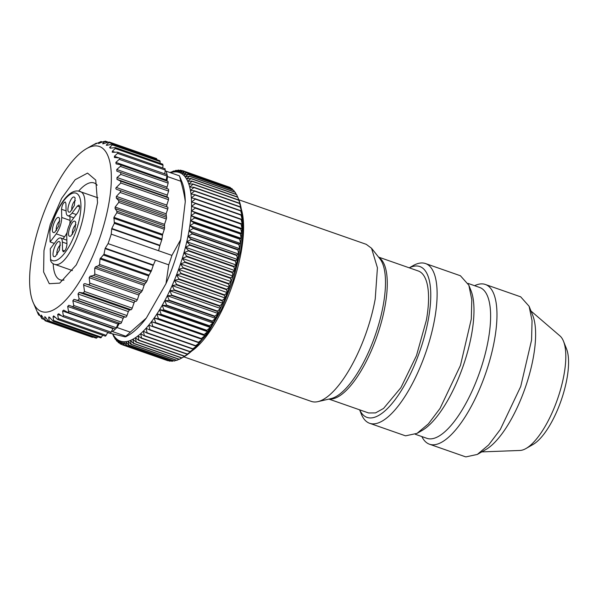 <?xml version="1.0" encoding="UTF-8"?>
<svg xmlns="http://www.w3.org/2000/svg" width="598" height="598" viewBox="0 0 598 598"><rect width="100%" height="100%" fill="white"/><g stroke="black" fill="none" stroke-linecap="round" stroke-linejoin="round"><path stroke-width="0.9" d="M53.125 263.725C51.293 262.5 50.434 261.042 50.546 259.345A35.723 12.513 -70.7 0 0 52.908 260.735A35.723 12.513 -70.7 0 0 76.492 229.707A35.723 12.513 -70.7 0 0 75.565 193.019A35.723 12.513 -70.7 0 0 49.836 231.359L50.105 241.936L54.343 243.423M66.834 240.172L60.525 237.974C59.359 237.757 57.991 238.662 56.421 240.688L50.277 248.768L50.546 259.345M49.836 231.359L49.993 230.013M66.101 210.885L61.527 209.285L61.729 217.478C61.527 223.308 59.703 228.765 56.249 233.855L50.105 241.936M61.527 209.285C62.013 205.181 63.239 202.729 65.212 201.945L65.272 201.96M65.212 201.945L65.915 203.507L66.116 211.699C66.206 214.114 66.812 215.467 67.948 215.781L73.793 217.836M79.669 206.841L77.389 206.048L72.052 213.075C70.482 215.101 69.114 215.998 67.948 215.781M77.389 206.048L79.026 205.024M78.966 205.002C80.162 206.527 79.698 209.143 77.561 212.873L72.223 219.9C68.77 224.99 66.939 230.447 66.737 236.277L66.946 244.47C66.46 248.581 65.234 251.025 63.261 251.818L63.201 251.795M63.261 251.818L62.558 250.248L64.666 250.988M60.525 237.974C61.654 238.288 62.267 239.649 62.349 242.055L62.558 250.248M58.709 217.44L59.606 218.367L58.813 225.939L54.717 232.36L53.641 232.592C49.948 232.241 55.33 216.155 58.709 217.44M74.219 197.034L75.124 197.953L74.331 205.525L70.228 211.946L69.151 212.178C65.459 211.827 70.841 195.748 74.219 197.034M59.314 241.577L60.219 242.504L59.426 250.076L55.322 256.497L54.246 256.729C50.553 256.378 55.935 240.291 59.314 241.577M74.832 221.17L75.729 222.09L74.937 229.662L70.841 236.083L69.764 236.315C66.072 235.963 71.454 219.885 74.832 221.17M69.944 216.491L70.041 220.385A12.222 4.283 109.3 0 1 69.742 224.093M67.043 232.57A12.222 4.283 109.3 0 1 64.562 236.763L62.992 238.834M59.882 221.013A5.173 1.809 -70.7 0 0 56.96 225.289A5.173 1.809 -70.7 0 0 56.586 230.454M75.4 200.599A5.173 1.809 -70.7 0 0 72.47 204.875A5.173 1.809 -70.7 0 0 72.096 210.048M60.495 245.15A5.173 1.809 -70.7 0 0 57.565 249.426A5.173 1.809 -70.7 0 0 57.191 254.599M76.006 224.743A5.173 1.809 -70.7 0 0 73.083 229.019A5.173 1.809 -70.7 0 0 72.709 234.184M126.283 345.3L172.007 361.289A92.137 32.27 109.3 0 0 172.179 361.282L126.462 345.293A92.137 32.27 109.3 0 1 126.283 345.3L123.599 341.742A89.311 31.275 109.3 0 0 125.774 341.66A89.311 31.275 -70.7 0 0 128.054 341.211A89.311 31.275 -70.7 0 0 130.431 340.404A89.311 31.275 -70.7 0 0 132.883 339.238A89.311 31.275 -70.7 0 0 135.417 337.721A89.311 31.275 -70.7 0 0 138.003 335.859A89.311 31.275 -70.7 0 0 140.65 333.654A89.311 31.275 -70.7 0 0 143.326 331.128A89.311 31.275 -70.7 0 0 146.039 328.272A89.311 31.275 -70.7 0 0 148.76 325.118A89.311 31.275 -70.7 0 0 151.496 321.672A89.311 31.275 -70.7 0 0 154.217 317.942A89.311 31.275 -70.7 0 0 156.923 313.957A89.311 31.275 -70.7 0 0 159.591 309.727A89.311 31.275 -70.7 0 0 162.23 305.264A89.311 31.275 -70.7 0 0 164.809 300.6A89.311 31.275 -70.7 0 0 167.32 295.748A89.311 31.275 -70.7 0 0 169.765 290.725A89.311 31.275 -70.7 0 0 172.119 285.56A89.311 31.275 -70.7 0 0 174.377 280.268A89.311 31.275 -70.7 0 0 176.53 274.878A89.311 31.275 -70.7 0 0 178.57 269.414A89.311 31.275 -70.7 0 0 180.491 263.89A89.311 31.275 -70.7 0 0 182.278 258.343A89.311 31.275 -70.7 0 0 183.93 252.782A89.311 31.275 -70.7 0 0 185.425 247.243A89.311 31.275 -70.7 0 0 186.778 241.742A89.311 31.275 -70.7 0 0 187.966 236.307A89.311 31.275 -70.7 0 0 188.998 230.963A89.311 31.275 -70.7 0 0 189.858 225.723A89.311 31.275 -70.7 0 0 190.545 220.625A89.311 31.275 -70.7 0 0 191.061 215.676A89.311 31.275 -70.7 0 0 191.405 210.9A89.311 31.275 -70.7 0 0 191.562 206.325A89.311 31.275 -70.7 0 0 191.547 201.967A89.311 31.275 -70.7 0 0 191.353 197.841A89.311 31.275 -70.7 0 0 190.971 193.969A89.311 31.275 -70.7 0 0 190.426 190.366A89.311 31.275 -70.7 0 0 189.701 187.047A89.311 31.275 -70.7 0 0 188.804 184.027A89.311 31.275 -70.7 0 0 187.742 181.321A89.311 31.275 -70.7 0 0 186.524 178.937A89.311 31.275 -70.7 0 0 185.141 176.888A89.311 31.275 -70.7 0 0 183.608 175.177A89.311 31.275 -70.7 0 0 181.934 173.816A89.311 31.275 -70.7 0 0 180.118 172.815A89.311 31.275 -70.7 0 0 178.174 172.172A89.311 31.275 -70.7 0 0 176.111 171.888A89.311 31.275 -70.7 0 0 173.936 171.97A89.311 31.275 -70.7 0 0 171.656 172.418A89.311 31.275 -70.7 0 0 170.587 172.74M126.462 345.293L125.774 341.66L128.577 345.046L174.302 361.028A92.137 32.27 -70.7 0 0 174.481 360.99L176.141 360.205M124.264 345.203L123.599 341.742A89.311 31.275 -70.7 0 1 121.536 341.458L124.1 345.181L169.817 361.17A92.137 32.27 109.3 0 0 169.989 361.192L124.264 345.203A92.137 32.27 109.3 0 1 124.1 345.181M170.811 360.871L169.989 361.192M173.442 360.729L172.179 361.282M112.798 333.998A89.311 31.275 -70.7 0 0 113.186 334.693A89.311 31.275 -70.7 0 0 114.569 336.741A89.311 31.275 -70.7 0 0 116.102 338.453A89.311 31.275 -70.7 0 0 117.776 339.806A89.311 31.275 -70.7 0 0 119.593 340.815A89.311 31.275 -70.7 0 0 121.536 341.458L122.194 344.74A92.137 32.27 109.3 0 1 122.037 344.687L167.754 360.676A92.137 32.27 -70.7 0 0 167.911 360.729L168.24 360.616M162.731 289.35L156.414 300.398M128.577 345.046A92.137 32.27 109.3 0 0 128.764 345.009L128.054 341.211L130.977 344.411A92.137 32.27 109.3 0 0 131.171 344.343L130.431 340.404L133.466 343.409A92.137 32.27 109.3 0 0 133.668 343.312L132.883 339.238L136.038 342.041A92.137 32.27 109.3 0 0 136.239 341.914L135.417 337.721L138.676 340.307A92.137 32.27 109.3 0 0 138.886 340.157L138.003 335.859L141.375 338.221A92.137 32.27 109.3 0 0 141.591 338.042L140.65 333.654L144.118 335.792A92.137 32.27 109.3 0 0 144.335 335.59L143.326 331.128L146.899 333.026A92.137 32.27 109.3 0 0 147.123 332.802L146.039 328.272L149.702 329.939A92.137 32.27 109.3 0 0 149.926 329.685L148.76 325.118L152.52 326.545A92.137 32.27 109.3 0 0 152.737 326.269L151.496 321.672L155.331 322.853A92.137 32.27 109.3 0 0 155.555 322.554L154.217 317.942L158.134 318.884A92.137 32.27 109.3 0 0 158.358 318.562L156.923 313.957L160.914 314.653A92.137 32.27 109.3 0 0 161.131 314.309L159.591 309.727L163.65 310.175A92.137 32.27 109.3 0 0 163.867 309.816L162.23 305.264L166.341 305.473A92.137 32.27 109.3 0 0 166.55 305.1L164.809 300.6L168.98 300.57A92.137 32.27 109.3 0 0 169.182 300.174L167.32 295.748L171.536 295.479A92.137 32.27 109.3 0 0 171.738 295.076L169.765 290.725L174.018 290.232A92.137 32.27 109.3 0 0 174.205 289.813L172.119 285.56L176.403 284.835A92.137 32.27 109.3 0 0 176.582 284.409L174.377 280.268L178.682 279.333A92.137 32.27 109.3 0 0 178.862 278.892L176.53 274.878L180.858 273.735A92.137 32.27 109.3 0 0 181.022 273.293L178.57 269.414L182.906 268.061A92.137 32.27 109.3 0 0 183.055 267.62L180.491 263.89L184.819 262.35A92.137 32.27 109.3 0 0 184.961 261.902L182.278 258.343L186.598 256.617A92.137 32.27 109.3 0 0 186.733 256.168L183.93 252.782L188.228 250.891A92.137 32.27 109.3 0 0 188.348 250.442L185.425 247.243L189.708 245.195A92.137 32.27 109.3 0 0 189.813 244.746L186.778 241.742L191.024 239.544A92.137 32.27 109.3 0 0 191.121 239.11L187.966 236.307L192.175 233.975A92.137 32.27 109.3 0 0 192.257 233.549L188.998 230.963L193.161 228.511A92.137 32.27 109.3 0 0 193.229 228.092L189.858 225.723L193.969 223.174A92.137 32.27 109.3 0 0 194.021 222.755L190.545 220.625L194.597 217.978A92.137 32.27 109.3 0 0 194.634 217.575L191.061 215.676L195.045 212.955A92.137 32.27 109.3 0 0 195.068 212.567L191.405 210.9L195.307 208.119A92.137 32.27 109.3 0 0 195.322 207.753L191.562 206.325L195.389 203.499A92.137 32.27 109.3 0 0 195.389 203.148L191.547 201.967L195.284 199.112A92.137 32.27 109.3 0 0 195.269 198.783L191.353 197.841L195 194.978A92.137 32.27 109.3 0 0 194.97 194.664L190.971 193.969L194.529 191.106A92.137 32.27 109.3 0 0 194.485 190.814L190.426 190.366L193.879 187.525A92.137 32.27 109.3 0 0 193.819 187.256L189.701 187.047L193.049 184.244A92.137 32.27 109.3 0 0 192.975 183.997L188.804 184.027L192.048 181.276L237.765 197.258A92.137 32.27 -70.7 0 0 237.683 197.041L238.938 200.203A89.311 31.275 109.3 0 1 239.514 201.758A89.311 31.275 109.3 0 1 240.411 204.778A89.311 31.275 109.3 0 1 241.136 208.097A89.311 31.275 109.3 0 1 241.682 211.699A89.311 31.275 109.3 0 1 242.055 215.572A89.311 31.275 109.3 0 1 242.25 219.698A89.311 31.275 109.3 0 1 242.272 224.056A89.311 31.275 109.3 0 1 242.108 228.63A89.311 31.275 109.3 0 1 241.771 233.399A89.311 31.275 109.3 0 1 241.256 238.348A89.311 31.275 109.3 0 1 240.568 243.453A89.311 31.275 109.3 0 1 239.708 248.693A89.311 31.275 109.3 0 1 238.677 254.038A89.311 31.275 109.3 0 1 237.488 259.472A89.311 31.275 109.3 0 1 236.135 264.974A89.311 31.275 109.3 0 1 234.633 270.513A89.311 31.275 109.3 0 1 232.988 276.067A89.311 31.275 109.3 0 1 231.202 281.621A89.311 31.275 109.3 0 1 229.281 287.145A89.311 31.275 109.3 0 1 227.24 292.609A89.311 31.275 109.3 0 1 225.087 297.998A89.311 31.275 109.3 0 1 222.822 303.291A89.311 31.275 109.3 0 1 220.468 308.456A89.311 31.275 109.3 0 1 218.031 313.472A89.311 31.275 109.3 0 1 215.512 318.33A89.311 31.275 109.3 0 1 212.933 322.995A89.311 31.275 109.3 0 1 210.302 327.45A89.311 31.275 109.3 0 1 207.626 331.688A89.311 31.275 109.3 0 1 204.92 335.672A89.311 31.275 109.3 0 1 202.199 339.402A89.311 31.275 109.3 0 1 199.47 342.848A89.311 31.275 109.3 0 1 196.742 346.003A89.311 31.275 109.3 0 1 194.036 348.851A89.311 31.275 109.3 0 1 191.353 351.385A89.311 31.275 109.3 0 1 188.714 353.59A89.311 31.275 109.3 0 1 186.12 355.451A89.311 31.275 109.3 0 1 184.266 356.595L182.517 357.597M170.355 172.658L173.532 171.021A92.137 32.27 109.3 0 1 173.719 170.961L171.656 172.418L175.939 170.363A92.137 32.27 109.3 0 1 176.118 170.325L173.936 171.97L178.241 170.079A92.137 32.27 109.3 0 1 178.413 170.071L176.111 171.888L180.432 170.168A92.137 32.27 109.3 0 1 180.596 170.191L178.174 172.172L182.502 170.632A92.137 32.27 109.3 0 1 182.659 170.677L180.118 172.815L184.453 171.462A92.137 32.27 109.3 0 1 184.595 171.544L181.934 173.816L186.255 172.673A92.137 32.27 109.3 0 1 186.389 172.777L183.608 175.177L187.914 174.242A92.137 32.27 109.3 0 1 188.041 174.377L185.141 176.888L189.424 176.163A92.137 32.27 109.3 0 1 189.536 176.328L186.524 178.937L190.777 178.443A92.137 32.27 109.3 0 1 190.874 178.63L187.742 181.321L191.958 181.059A92.137 32.27 109.3 0 1 192.048 181.276M170.213 172.613L171.514 172.06M170.101 172.568L171.035 172.052A92.137 32.27 109.3 0 1 171.23 171.962M112.656 333.968L113.822 336.734A92.137 32.27 109.3 0 0 113.926 336.928L113.186 334.693L115.16 339.036A92.137 32.27 109.3 0 0 115.272 339.208L114.569 336.741L116.662 340.995A92.137 32.27 109.3 0 0 116.782 341.129L116.102 338.453L118.307 342.594A92.137 32.27 109.3 0 0 118.441 342.699L117.776 339.806L120.101 343.828A92.137 32.27 109.3 0 0 120.25 343.91L119.593 340.815L122.037 344.687M182.659 170.677L228.511 186.868M184.595 171.544L230.312 187.533A92.137 32.27 -70.7 0 0 230.17 187.451L184.453 171.462M230.312 187.533L230.716 188.213M186.389 172.777L232.114 188.766A92.137 32.27 -70.7 0 0 231.979 188.654L186.255 172.673M232.114 188.766L232.727 189.902M188.041 174.377L233.758 190.358A92.137 32.27 -70.7 0 0 233.639 190.224L187.914 174.242M233.758 190.358L234.543 191.936M189.536 176.328L235.261 192.317A92.137 32.27 -70.7 0 0 235.149 192.152L189.424 176.163M235.261 192.317L236.173 194.313M190.874 178.63L236.591 194.619A92.137 32.27 -70.7 0 0 236.494 194.425L190.777 178.443M236.591 194.619L237.608 197.011M237.765 197.258L238.699 199.986A92.137 32.27 -70.7 0 1 238.766 200.225L240.411 204.778L239.536 203.245A92.137 32.27 -70.7 0 1 239.596 203.514L241.136 208.097L240.202 206.803A92.137 32.27 -70.7 0 1 240.246 207.095L241.682 211.699L240.688 210.653A92.137 32.27 -70.7 0 1 240.717 210.959L242.055 215.572L240.987 214.764A92.137 32.27 -70.7 0 1 241.001 215.101L242.25 219.698L241.106 219.137A92.137 32.27 -70.7 0 1 241.106 219.488L242.272 224.056L241.039 223.734A92.137 32.27 -70.7 0 1 241.024 224.108L242.108 228.63L240.792 228.556A92.137 32.27 -70.7 0 1 240.762 228.937L241.771 233.399L240.359 233.564A92.137 32.27 -70.7 0 1 240.314 233.96L241.256 238.348L239.738 238.744A92.137 32.27 -70.7 0 1 239.686 239.155L240.568 243.453L238.946 244.074A92.137 32.27 -70.7 0 1 238.879 244.5L239.708 248.693L237.982 249.53A92.137 32.27 -70.7 0 1 237.899 249.964L238.677 254.038L236.838 255.092A92.137 32.27 -70.7 0 1 236.748 255.533L237.488 259.472L235.537 260.735A92.137 32.27 -70.7 0 1 235.425 261.176L236.135 264.974L234.072 266.424A92.137 32.27 -70.7 0 1 233.953 266.872L234.633 270.513L232.45 272.157A92.137 32.27 -70.7 0 1 232.316 272.606L232.988 276.067L230.686 277.891A92.137 32.27 -70.7 0 1 230.536 278.339L231.202 281.621L228.78 283.601A92.137 32.27 -70.7 0 1 228.623 284.05L229.281 287.145L226.739 289.275A92.137 32.27 -70.7 0 1 226.575 289.716L227.24 292.609L224.579 294.881A92.137 32.27 -70.7 0 1 224.407 295.315L225.087 297.998L222.306 300.398A92.137 32.27 -70.7 0 1 222.12 300.824L222.822 303.291L219.929 305.795A92.137 32.27 -70.7 0 1 219.735 306.213L220.468 308.456L217.455 311.057A92.137 32.27 -70.7 0 1 217.261 311.468L218.031 313.472L214.899 316.163A92.137 32.27 -70.7 0 1 214.697 316.551L215.512 318.33L212.275 321.081A92.137 32.27 -70.7 0 1 212.066 321.462L212.933 322.995L209.584 325.798A92.137 32.27 -70.7 0 1 209.375 326.164L210.302 327.45L206.848 330.298A92.137 32.27 -70.7 0 1 206.631 330.634L207.626 331.688L204.075 334.544A92.137 32.27 -70.7 0 1 203.858 334.873L204.92 335.672L201.272 338.535A92.137 32.27 -70.7 0 1 201.055 338.842L202.199 339.402L198.461 342.25A92.137 32.27 -70.7 0 1 198.237 342.527L199.47 342.848L195.643 345.674A92.137 32.27 -70.7 0 1 195.426 345.928L196.742 346.003L192.84 348.784A92.137 32.27 -70.7 0 1 192.623 349.015L194.036 348.851L190.059 351.572A92.137 32.27 -70.7 0 1 189.843 351.781L191.353 351.385L187.309 354.031A92.137 32.27 -70.7 0 1 187.092 354.21L188.714 353.59L184.603 356.139A92.137 32.27 -70.7 0 1 184.393 356.296L181.964 357.903A92.137 32.27 -70.7 0 1 181.755 358.023L182.562 357.567M133.466 343.409L179.183 359.391A92.137 32.27 -70.7 0 0 179.385 359.301L181.725 358.015M130.977 344.411L176.694 360.4A92.137 32.27 -70.7 0 0 176.888 360.332L178.907 359.293M193.139 349.733L207.648 333.415L221.581 309.256L233.071 280.537L240.546 251.138A84.617 29.631 109.3 0 0 241.607 211.109M128.764 345.009L174.481 360.99M131.171 344.343L176.888 360.332M133.668 343.312L179.385 359.301M136.038 342.041L181.755 358.023M136.239 341.914L181.964 357.903M138.676 340.307L184.393 356.296M138.886 340.157L184.603 356.139M141.375 338.221L187.092 354.21M141.591 338.042L187.309 354.031M144.118 335.792L189.843 351.781M144.335 335.59L190.059 351.572M146.899 333.026L192.623 349.015M147.123 332.802L192.84 348.784M149.702 329.939L195.426 345.928M149.926 329.685L195.643 345.674M152.52 326.545L198.237 342.527M152.737 326.269L198.461 342.25M151.496 321.672L202.199 339.402M155.331 322.853L201.055 338.842M155.555 322.554L201.272 338.535M154.217 317.942L204.92 335.672M158.134 318.884L203.858 334.873M158.358 318.562L204.075 334.544M156.923 313.957L207.626 331.688M160.914 314.653L206.631 330.634M161.131 314.309L206.848 330.298M159.591 309.727L210.302 327.45M163.65 310.175L209.375 326.164M163.867 309.816L209.584 325.798M162.23 305.264L212.933 322.995M166.341 305.473L212.066 321.462M166.55 305.1L212.275 321.081M164.809 300.6L215.512 318.33M168.98 300.57L214.697 316.551M169.182 300.174L214.899 316.163M167.32 295.748L218.031 313.472M171.536 295.479L217.261 311.468M171.738 295.076L217.455 311.057M169.765 290.725L220.468 308.456M174.018 290.232L219.735 306.213M174.205 289.813L219.929 305.795M172.119 285.56L222.822 303.291M176.403 284.835L222.12 300.824M176.582 284.409L222.306 300.398M174.377 280.268L225.087 297.998M178.682 279.333L224.407 295.315M178.862 278.892L224.579 294.881M176.53 274.878L227.24 292.609M180.858 273.735L226.575 289.716M181.022 273.293L226.739 289.275M178.57 269.414L229.281 287.145M182.906 268.061L228.623 284.05M183.055 267.62L228.78 283.601M180.491 263.89L231.202 281.621M184.819 262.35L230.536 278.339M184.961 261.902L230.686 277.891M182.278 258.343L232.988 276.067M186.598 256.617L232.316 272.606M186.733 256.168L232.45 272.157M183.93 252.782L234.633 270.513M188.228 250.891L233.953 266.872M188.348 250.442L234.072 266.424M185.425 247.243L236.135 264.974M189.708 245.195L235.425 261.176M189.813 244.746L235.537 260.735M186.778 241.742L237.488 259.472M191.024 239.544L236.748 255.533M191.121 239.11L236.838 255.092M187.966 236.307L238.677 254.038M192.175 233.975L237.899 249.964M192.257 233.549L237.982 249.53M188.998 230.963L239.708 248.693M193.161 228.511L238.879 244.5M193.229 228.092L238.946 244.074M189.858 225.723L240.568 243.453M193.969 223.174L239.686 239.155M194.021 222.755L239.738 238.744M190.545 220.625L241.256 238.348M194.597 217.978L240.314 233.96M194.634 217.575L240.359 233.564M191.061 215.676L241.771 233.399M195.045 212.955L240.762 228.937M195.068 212.567L240.792 228.556M191.405 210.9L242.108 228.63M195.307 208.119L241.024 224.108M195.322 207.753L241.039 223.734M191.562 206.325L242.272 224.056M195.389 203.499L241.106 219.488M195.389 203.148L241.106 219.137M195.284 199.112L241.001 215.101M195.269 198.783L240.987 214.764M195 194.978L240.717 210.959M194.97 194.664L240.688 210.653M194.529 191.106L240.246 207.095M194.485 190.814L240.202 206.803M193.879 187.525L239.596 203.514M193.819 187.256L239.536 203.245M193.049 184.244L238.766 200.225M192.975 183.997L238.699 199.986M191.958 181.059L237.683 197.041M180.596 170.191L182.181 170.744M178.413 170.071L179.609 170.49M176.118 170.325L176.978 170.624M173.719 170.961L174.272 171.155M115.272 339.208L115.877 339.417M116.782 341.129L117.694 341.451M118.441 342.699L119.705 343.14M120.25 343.91L121.91 344.485M119.593 340.815L121.544 341.495M122.194 344.74L167.911 360.729M164.899 168.875L165.205 170.968L166.117 171.178A94.955 33.256 -70.7 0 1 167.148 174.937L166.745 174.616L167.148 174.937A94.955 33.256 109.3 0 1 167.5 176.589L180.798 181.239A94.955 33.256 -70.7 0 0 179.415 175.827L182.024 182.151A87.435 30.618 109.3 0 1 185.275 201.683L180.731 239.589A87.435 30.618 109.3 0 1 174.444 261.857A87.435 30.618 109.3 0 1 165.997 283.616L146.346 318.031A87.435 30.618 109.3 0 1 128.495 335.254L125.894 336.741M119.443 323.234L116.999 327.51L115.676 328.773A94.955 33.256 109.3 0 1 112.454 331.554L125.752 336.203L125.176 336.861L107.633 332.682M191.689 351.086A83.204 29.138 -70.7 0 0 241.173 251.982A83.204 29.138 -70.7 0 0 241.315 209.143M179.415 175.827L166.117 171.178M180.798 181.239C183.04 188.826 184.535 195.643 185.275 201.683M167.5 176.589L166.962 181.052M180.731 239.589L171.91 255.391L158.612 250.741L159.823 245.726L111.699 228.899L111.228 234.169L158.612 250.741M111.228 234.169A94.955 33.256 109.3 0 1 109.688 238.908A94.955 33.256 109.3 0 1 108.066 243.625L168.748 264.839A94.955 33.256 -70.7 0 0 170.37 260.123A94.955 33.256 -70.7 0 0 171.91 255.391M168.748 264.839L165.997 283.616M146.346 318.031L130.297 332.159L116.999 327.51M125.176 336.861L125.752 336.203A94.955 33.256 -70.7 0 0 130.297 332.159M112.454 331.554L111.542 331.344L113.134 328.212M317.912 401.632L331.03 398.604A75.841 26.559 -70.7 0 0 383.288 304.92A75.841 26.559 -70.7 0 0 379.909 258.799L371.537 248.252L377.428 267.792L375.238 298.851A83.204 29.138 109.3 0 1 317.912 401.632A83.204 29.138 109.3 0 1 311.326 401.408L183.84 356.842M371.537 248.252L366.245 244.328L238.759 199.754M116.804 189.476L116.887 189.499C115.706 188.931 115.511 188.25 116.304 187.466L120.803 183.01L120.676 181.149L116.969 179.355L116.999 177.509L120.781 174.377L120.736 172.493L116.849 171.178L116.745 169.511L120.333 166.386C121.207 165.549 121.14 164.988 120.146 164.704L116.102 163.874L115.863 162.409L119.249 159.337C120.063 158.53 119.951 158.044 118.912 157.887L114.741 157.543L114.368 156.302L117.537 153.35C118.292 152.58 118.135 152.184 117.066 152.154L112.783 152.281L112.282 151.287L115.227 148.506L115.384 147.609L110.256 148.169L109.636 147.437L112.349 144.88L111.624 144.238L107.206 145.269L106.474 144.798L108.941 142.518L156.773 159.247A1.884 0.658 -70.7 0 0 156.519 158.575L109.135 142.01L108.941 142.518L108.103 142.167L103.663 143.61L102.834 143.423L105.255 141.113L108.193 142.137M156.773 159.247L156.773 159.659M159.449 160.959L160.174 161.602L160.07 163.232M162.454 164.301L163.06 165.235L162.708 167.971M165.205 170.968L164.689 173.831M167.148 174.937L166.169 179.998A1.884 0.658 -70.7 0 0 166.072 180.746M111.699 228.899L111.819 228.481L159.943 245.307L161.752 239.91A1.884 0.658 -70.7 0 0 161.961 239.006L162.626 234.356L164.323 229.281A1.884 0.658 -70.7 0 0 164.547 227.808L164.525 224.332L166.311 218.988A1.884 0.658 -70.7 0 0 166.498 217.336L166.124 213.807L167.702 209.083A1.884 0.658 -70.7 0 0 167.679 207.162A1.884 0.658 -70.7 0 0 167.657 207.155L119.63 190.366M159.943 245.307A1.884 0.658 -70.7 0 0 159.823 245.726M120.572 164.854L168.06 181.441L120.437 164.786M167.978 181.426L168.165 183.108L167.051 187.099A1.884 0.658 -70.7 0 0 167.044 188.684M120.736 172.493L168.569 189.215L168.614 191.098L167.305 195.098A1.884 0.658 -70.7 0 0 167.283 196.944L168.509 197.871L168.494 199.687L166.767 205.107L166.842 206.968M155.45 260.19L153.372 265.004A1.884 0.658 -70.7 0 0 153.215 265.422L151.414 270.812L149.089 275.08A1.884 0.658 -70.7 0 0 148.708 275.947L147.011 281.023L144.836 283.99A1.884 0.658 -70.7 0 0 144.111 285.343L142.324 290.688L139.812 293.551A1.884 0.658 -70.7 0 0 138.938 295.046L137.361 299.77L136.12 301.399L135.305 301.213A1.884 0.658 -70.7 0 0 134.087 302.767L132.195 308.157A1.884 0.658 -70.7 0 1 131.089 309.719L129.46 309.981L128.331 311.58L126.97 315.557A1.884 0.658 -70.7 0 1 125.759 317.157L124.279 316.933L123.151 318.315L121.618 322.217A1.884 0.658 -70.7 0 1 120.445 323.585A1.884 0.658 -70.7 0 1 120.415 323.57L72.777 306.916M115.13 328.878A1.884 0.658 -70.7 0 0 115.227 328.945A1.884 0.658 -70.7 0 0 115.676 328.773A1.884 0.658 -70.7 0 0 116.311 327.786L117.978 324.019L119.099 322.875M109.98 333.004A1.884 0.658 -70.7 0 0 110.137 333.138A1.884 0.658 -70.7 0 0 111.131 332.174L111.542 331.344M57.812 319.526L105.248 336.113A1.884 0.658 -70.7 0 0 106.138 335.336L107.827 332.331M32.897 301.826A87.435 30.618 109.3 0 1 40.477 222.127A87.435 30.618 109.3 0 1 86.426 148.73A87.435 30.618 109.3 0 1 100.464 235.986A87.435 30.618 109.3 0 1 32.897 301.826L38.115 313.943L38.721 314.869L38.123 312.545L41.718 318.218L41.18 315.452L41.912 315.923L44.394 319.93L45.231 320.281L44.715 317.104L45.553 317.299L48.274 320.984L49.208 321.044L48.692 317.486L49.612 317.403L53.207 321.231L100.628 337.81A1.884 0.658 -70.7 0 0 101.421 337.205L102.692 335.216M96.36 338.214L48.961 321.649L49.208 321.044L97.04 337.765L97.743 336.801M97.04 337.765L96.106 337.713M93.064 337.01L92.227 336.652M39.916 315.527L38.743 315.124L39.76 315.236M44.065 319.407L41.681 318.57L43.774 318.936M41.733 315.647L41.262 315.116M92.488 337.324L45.104 320.76L45.231 320.281L48.744 321.515M45.642 317.433L44.715 317.104L44.902 316.656M50.127 317.986L48.692 317.486L48.999 316.903M53.207 321.231L53.588 320.483L53.043 316.589L54.029 316.222L57.774 319.511M53.566 315.886L54.029 316.222M57.214 319.145C58.051 319.833 58.417 319.653 58.312 318.607L57.7 314.421L58.746 313.786L62.581 316.521M62.147 316.275C63.037 316.843 63.425 316.574 63.298 315.452L62.596 311.02L63.694 310.123L67.574 312.291M67.297 312.156C68.239 312.605 68.635 312.238 68.486 311.057L67.671 306.43L68.792 305.279L120.445 323.585M72.582 306.849L73.786 305.496L72.836 300.727L73.965 299.344L77.927 300.428L79.138 298.836L78.024 293.992L79.145 292.392L83.257 292.998L84.512 291.488L132.195 308.157M153.215 265.422L105.091 248.596L104 254.232L100.016 258.919L99.56 264.436L98.603 265.706L95.613 266.783L94.723 268.076L94.798 274.078L93.722 275.499L90.171 276.194L89.192 277.651L89.745 283.123C89.902 284.274 89.296 284.753 87.943 284.558L85.35 283.744C84.041 283.542 83.473 284.005 83.63 285.126L84.512 291.488M105.091 248.596L105.255 248.177L153.372 265.004M108.066 243.625L105.255 248.177M116.887 189.499L119.473 190.306C120.699 190.912 120.901 191.622 120.086 192.436L116.371 196.413L116.304 198.102L118.77 200.651L118.793 202.371L115.137 207.065L115.078 208.59L116.864 211.139L116.872 212.686L113.934 217.336L114.338 223.338L111.819 228.481M119.473 190.306L167.679 207.162M119.338 157.969L118.912 157.887M114.741 157.543L114.338 157.468M117.664 152.221L117.066 152.154M112.783 152.281L112.207 152.221M110.256 148.169L109.636 147.437L111.325 148.02M160.174 161.602L112.349 144.88L112.529 144.185L159.928 160.757M106.339 145.329L106.474 144.798L107.565 145.179M102.692 143.789L103.521 143.662M107.565 142.339L104.127 141.412L98.775 143.318L100.95 141.509L102.527 142.055M98.633 143.55L99.133 143.445M102.153 142.212L100.77 141.726L94.357 144.499L96.285 143.184L96.846 143.385M96.644 143.483L96.129 143.303L91.397 145.89M50.284 224.392L61.654 198.319L75.161 179.714L87.532 173.099L95.755 180.08L97.549 202.662L90.649 233.721L76.245 264.951L59.733 283.116L49.283 283.699L43.602 271.993L43.96 250.622L50.284 224.392M378.564 257.095L418.241 270.969A75.213 26.342 109.3 0 1 426.367 320.259L416.485 355.608L400.944 387.616L383.565 408.434L375.522 412.912L368.6 412.964L328.915 399.09M97.175 185.193A51.316 17.97 -70.7 0 0 94.058 182.943A51.316 17.97 -70.7 0 0 78.607 191.128M53.2 263.793A51.316 17.97 -70.7 0 0 60.181 279.827A51.316 17.97 -70.7 0 0 64.023 280.014M359.667 409.847A79.915 27.986 -70.7 0 0 368.076 417.703A79.915 27.986 -70.7 0 0 420.828 348.305A79.915 27.986 -70.7 0 0 418.757 266.237A79.915 27.986 -70.7 0 0 409.316 267.852M409.264 267.829L413.016 265.684A84.617 29.631 109.3 0 1 424.408 263.232A84.617 29.631 109.3 0 1 425.499 263.546A84.617 29.631 109.3 0 1 426.075 351.669A84.617 29.631 109.3 0 1 370.745 423.608A84.617 29.631 109.3 0 1 369.646 423.294A84.617 29.631 109.3 0 1 361.214 413.846L359.615 409.824M417.045 433.363L428.37 423.877L440.046 408.427L460.46 365.408L471.299 319.04L471.792 299.673L468.847 285.209L470.985 290.568A79.915 27.986 -70.7 0 1 463.061 366.32A79.915 27.986 -70.7 0 1 422.061 430.5L417.045 433.363L405.661 435.815A84.617 29.631 109.3 0 1 404.562 435.501L369.646 423.294M468.847 285.209L460.415 275.753L425.499 263.546M468.055 283.407L479.641 287.459A79.915 27.986 109.3 0 1 480.187 370.678A79.915 27.986 109.3 0 1 427.929 438.626A79.915 27.986 109.3 0 1 426.897 438.327L415.311 434.275M474.61 285.695A84.617 29.631 109.3 0 1 484.26 284.155A84.617 29.631 109.3 0 1 485.352 284.476A84.617 29.631 109.3 0 1 485.927 372.591A84.617 29.631 109.3 0 1 430.597 444.538A84.617 29.631 109.3 0 1 429.499 444.217A84.617 29.631 109.3 0 1 421.859 436.57M477.316 454.435L488.633 444.949L500.317 429.491L520.731 386.48L531.562 340.113L532.056 320.745L529.11 306.273L532.743 315.4A76.619 26.835 -70.7 0 1 525.149 388.027A76.619 26.835 -70.7 0 1 485.838 449.561L477.316 454.435L465.924 456.887A84.617 29.631 109.3 0 1 464.833 456.573L429.499 444.217M529.11 306.273L520.679 296.825L485.352 284.476M481.756 451.901L519.931 450.466A61.235 21.446 -70.7 0 0 526.023 448.5A61.235 21.446 -70.7 0 0 557.441 399.315A61.235 21.446 -70.7 0 0 563.51 341.271A61.235 21.446 -70.7 0 0 559.975 335.934L531.009 311.027M526.023 448.5L533.08 444.464A54.62 19.129 -70.7 0 0 561.103 400.593A54.62 19.129 -70.7 0 0 566.515 348.821L563.51 341.271M72.448 270.58L54.508 264.279C70.803 270.483 96.764 192.9 78.951 191.218L97.885 197.811M64.562 236.763L56.249 233.855M70.041 220.385L61.729 217.478M76.282 214.555L72.052 213.075M66.924 243.655L62.349 242.055M114.368 156.302L118.897 157.887M117.537 153.35L165.369 170.071M115.227 148.506L163.06 165.235M112.282 151.287L114.928 152.213M119.249 159.337L167.081 176.059M115.863 162.409L166.169 179.998M114.338 223.338L161.752 239.91M120.333 166.386L168.165 183.108M116.745 169.511L167.051 187.099M120.781 174.377L168.614 191.098M116.999 177.509L167.305 195.098M116.969 179.355L167.283 196.944M120.676 181.149L168.509 197.871M120.803 183.01L168.494 199.687M116.304 187.466L166.767 205.107M120.086 192.436L167.702 209.083M116.371 196.413L166.124 213.807M116.304 198.102L165.938 215.459M118.77 200.651L166.498 217.336M118.793 202.371L166.311 218.988M115.137 207.065L164.525 224.332M115.078 208.59L164.301 225.805M116.864 211.139L164.547 227.808M116.872 212.686L164.323 229.281M113.934 217.336L162.626 234.356M113.747 218.248L162.417 235.261M114.48 222.411L161.961 239.006M104 254.232L151.414 270.812M103.551 255.077L151.032 271.671M100.427 258.067L149.089 275.08M100.016 258.919L148.708 275.947M99.56 264.436L147.011 281.023M98.603 265.706L146.286 282.376M95.613 266.783L144.836 283.99M94.723 268.076L144.111 285.343M94.798 274.078L142.324 290.688M93.722 275.499L141.457 292.183M90.171 276.194L139.812 293.551M89.192 277.651L138.938 295.046M89.745 283.123L137.361 299.77M87.943 284.558L136.12 301.399M85.35 283.744L135.305 301.213M83.63 285.126L134.087 302.767M83.257 292.998L131.089 309.719M79.145 292.392L129.46 309.981M78.024 293.992L128.331 311.58M79.138 298.836L126.97 315.557M77.927 300.428L125.759 317.157M73.965 299.344L124.279 316.933M72.836 300.727L123.151 318.315M73.786 305.496L121.618 322.217M67.671 306.43L117.978 324.019M68.486 311.057L116.311 327.786M62.596 311.02L112.91 328.608M63.298 315.452L111.131 332.174M57.7 314.421L61.362 315.699M58.312 318.607L106.138 335.336M53.043 316.589L55.27 317.366M53.588 320.483L101.421 337.205M378.833 257.439A75.213 26.342 109.3 0 1 385.09 305.825A75.213 26.342 109.3 0 1 329.341 398.993M49.97 230.103C55.92 208.807 68.03 188.856 78.689 191.143L79.452 191.367M52.646 263.494L54.007 264.137M86.426 148.73L91.434 145.867M115.384 147.609L162.82 164.196M117.724 152.243L165.168 168.83M119.406 157.999L166.924 174.609M120.751 172.501L168.569 189.222M67.649 312.313L115.227 328.945M62.648 316.536L110.137 333.138"/></g></svg>
